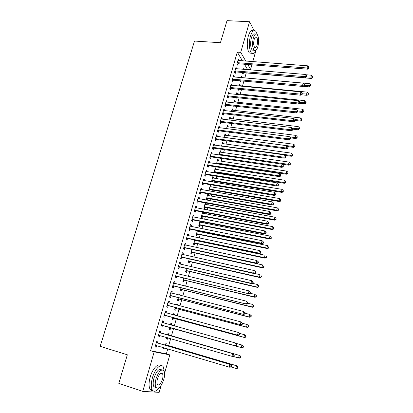 <?xml version="1.0" encoding="UTF-8"?>
<svg xmlns="http://www.w3.org/2000/svg" width="413" height="413" viewBox="0 0 413 413"><rect width="100%" height="100%" fill="white"/><g stroke="black" fill="none" stroke-linecap="round" stroke-linejoin="round"><path stroke-width="0.62" d="M242.462 60.871L237.299 52.136L150.59 350.756L166.351 353.858L167.776 348.851M168.674 345.702L170.683 338.629M171.462 335.898L173.537 328.593M174.286 325.955L176.294 318.908M177.146 315.899L179.025 309.291M179.985 305.914L181.741 299.74M182.804 296.002L184.441 290.262M185.602 286.163L187.115 280.845M188.38 276.395L189.774 271.491M191.136 266.7L192.417 262.203M193.878 257.072L195.039 252.983M196.593 247.511L197.646 243.82M198.4 241.161L198.508 240.779M199.293 238.017L200.233 234.723M200.992 232.044L201.183 231.378M201.972 228.595L202.798 225.689M203.568 222.989L203.836 222.044M204.636 219.236L205.354 216.711M206.128 213.991L206.474 212.772M207.28 209.943L207.889 207.801M208.668 205.06L209.092 203.568M209.902 200.718L210.403 198.947M211.193 196.185L211.693 194.425M212.509 191.555L212.907 190.15M213.697 187.368L214.275 185.344M215.096 182.453L215.39 181.415M216.185 178.617L216.835 176.33M217.666 173.419L217.857 172.737M218.658 169.919L219.38 167.379M220.217 164.446L220.31 164.116M221.115 161.282L221.91 158.484M223.557 152.696L224.424 149.656M225.978 144.173L226.918 140.885M228.389 135.707L229.396 132.175M230.779 127.292L231.853 123.523M233.159 118.934L234.295 114.928M235.518 110.632L236.726 106.389M237.862 102.383L239.137 97.912M240.196 94.19L241.533 89.492M242.508 86.049L243.907 81.124M244.811 77.959L246.236 72.946M247.165 69.683L247.33 69.105L250.598 69.374L247.759 64.49M166.351 353.858L169.789 354.891L164.565 373.347M161.142 385.448L159.186 392.35L142.748 391.385L154.173 351.84L169.789 354.891M258.621 39.39L258.92 39.968L258.662 40.872M255.817 50.933L252.782 61.656M251.889 64.815L250.598 69.374M142.748 391.385L118.81 383.352L127.328 354.798L100.168 346.347L194.513 41.057L220.428 42.72L227.011 20.65L249.56 21.729L254.093 30.567M168.628 334.948L169.077 333.374L168.076 333.1L167.544 334.953M167.817 337.798L167.41 339.228L166.393 338.975L166.811 337.509M160.358 332.749L160.822 331.128L159.759 330.839L158.009 336.879L159.088 337.147L159.557 335.521M173.599 313.772L174.601 314.04L173.62 313.699L173.29 314.856M174.601 314.04L174.291 315.124M173.398 318.253L172.949 319.812L171.963 319.492L172.557 317.411M165.505 310.958L166.563 311.247L165.525 310.886L163.806 316.838L164.854 317.179L165.314 315.578M166.563 311.247L166.103 312.842M179.046 294.727L180.042 294.98L179.087 294.572L178.958 295.021M180.042 294.98L179.954 295.28M178.855 299.131L178.416 300.669L177.456 300.282L178.215 297.634M171.168 291.382L172.221 291.645L171.214 291.217L169.516 297.086L170.533 297.499L170.992 295.915M172.221 291.645L171.777 293.194M184.239 280.277L183.806 281.795L182.871 281.341L183.785 278.14M176.749 272.079L177.802 272.327L176.821 271.831L175.148 277.619L176.134 278.094L176.588 276.54M177.802 272.327L177.383 273.767M189.546 261.682L189.118 263.174L188.209 262.663L189.278 258.92M182.252 253.05L183.3 253.283L182.345 252.72L180.698 258.424L181.658 258.966L182.102 257.433M183.3 253.283L182.913 254.62M195.685 240.185L195.576 240.567M194.786 243.34L194.363 244.811L193.475 244.238L194.699 239.974M187.672 234.29L188.72 234.507L187.791 233.882L186.165 239.504L187.104 240.113L187.538 238.595M188.72 234.507L188.364 235.735M201.023 221.487L200.754 222.431M199.949 225.245L199.536 226.701L198.674 226.066L200.037 221.296M193.026 215.787L194.069 215.989L193.165 215.302L191.56 220.847L192.473 221.518L192.902 220.021M194.069 215.989L193.743 217.119M205.168 203.335L206.154 203.516L205.426 202.897M206.154 203.516L205.86 204.543M205.044 207.393L204.636 208.828L203.795 208.142L205.302 202.876M198.302 197.543L199.34 197.729L198.462 196.98L196.882 202.453L197.765 203.181L198.194 201.704M199.34 197.729L199.04 198.761M210.186 185.793L211.167 185.958L210.356 185.194L208.854 190.455L209.479 191.028M211.167 185.958L210.898 186.893M210.072 189.784L209.706 191.069M203.501 179.547L204.538 179.717L203.686 178.912L202.127 184.306L202.989 185.096L203.408 183.64M204.538 179.717L204.27 180.657M203.516 183.258L203.444 183.517M215.137 168.478L216.113 168.633L215.323 167.817L213.898 172.82M216.113 168.633L215.87 169.48M215.147 172.004L215.07 172.278M215.034 172.407L214.874 172.975M208.632 161.798L209.67 161.953L208.839 161.096L207.3 166.413L208.137 167.26L208.55 165.825M209.67 161.953L209.422 162.799M208.668 165.412L208.591 165.69M220.021 151.395L220.991 151.535L220.227 150.668L218.993 154.989M220.991 151.535L220.774 152.299M220.052 154.829L219.969 155.123L219.298 154.374L219.602 154.354L288.496 164.348L289.079 162.097L219.835 152.046M213.697 144.292L214.729 144.431L213.919 143.517L212.401 148.763L213.216 149.666L213.624 148.252M214.729 144.431L214.507 145.19M213.753 147.808L213.666 148.107M224.842 134.535L225.808 134.664L225.064 133.745L224.022 137.395M225.808 134.664L225.617 135.345M218.689 127.018L219.721 127.147L218.936 126.177L217.439 131.355L218.229 132.305L218.632 130.911M219.721 127.147L219.525 127.813M229.597 117.896L230.562 118.01L229.84 117.044L228.983 120.049M230.562 118.01L230.392 118.608M223.619 109.977L224.641 110.09L223.882 109.068L222.406 114.179L223.175 115.181L223.572 113.807M224.641 110.09L224.476 110.674M234.295 101.469L235.255 101.572L234.553 100.555L233.877 102.93M235.255 101.572L235.111 102.094M233.964 106.089L233.856 106.482L233.546 106.043M228.482 93.157L229.504 93.261L228.761 92.192L227.305 97.231L228.053 98.284L228.446 96.926M229.504 93.261L229.36 93.761M238.931 85.254L239.891 85.346L239.204 84.283L238.704 86.043M239.891 85.346L239.762 85.79M238.781 89.223L238.507 90.189L237.816 89.141M233.278 76.565L234.295 76.653L233.577 75.533L232.137 80.509L232.865 81.614L233.252 80.272M234.295 76.653L234.176 77.071M243.505 69.25L244.465 69.327L243.799 68.217L243.469 69.379M243.464 72.817L243.097 74.108L242.426 73.018L242.576 72.502M238.012 60.19L239.029 60.262L238.327 59.095L236.912 64.005L237.614 65.156L237.996 63.834M239.029 60.262L238.931 60.603M247.33 69.105L244.45 64.232M235.653 68.346L236.67 68.434L235.962 67.288L234.532 72.229L235.25 73.359L235.632 72.027M236.67 68.434L236.561 68.811M241.223 77.226L242.183 77.308L241.512 76.224L241.094 77.68M242.183 77.308L242.07 77.716M241.166 80.876L240.81 82.125L240.206 80.788M230.888 84.835L231.91 84.928L231.177 83.834L229.731 88.841L230.464 89.92L230.857 88.573M231.91 84.928L231.776 85.388M236.618 93.338L237.578 93.431L236.886 92.393L236.298 94.458M237.578 93.431L237.444 93.916M236.381 97.628L236.19 98.309L235.673 97.556M226.056 101.536L227.083 101.644L226.329 100.602L224.863 105.676L225.622 106.704L226.014 105.341M227.083 101.644L226.923 102.187M231.951 109.657L232.917 109.765L232.204 108.774L231.435 111.458M232.917 109.765L232.756 110.323M221.161 118.469L222.189 118.588L221.414 117.591L219.928 122.738L220.707 123.714L221.11 122.331M222.189 118.588L222.008 119.212M227.227 126.187L228.193 126.311L227.46 125.366L226.51 128.691M228.193 126.311L228.012 126.951M216.2 135.624L217.233 135.758L216.438 134.819L214.93 140.028L215.731 140.957L216.138 139.553M217.233 135.758L217.026 136.471M222.437 142.939L223.407 143.074L222.653 142.18L221.518 146.161M223.407 143.074L223.201 143.791M211.172 153.016L212.205 153.166L211.389 152.273L209.861 157.559L210.687 158.432L211.095 157.007M212.205 153.166L211.977 153.966M211.219 156.579L211.136 156.868M217.584 159.908L218.56 160.058L217.785 159.217L216.453 163.873M218.56 160.058L218.332 160.864M217.61 163.388L217.527 163.672M206.077 170.641L207.114 170.806L206.273 169.975L204.724 175.329L205.571 176.144L205.989 174.704M207.114 170.806L206.856 171.7M206.102 174.307L206.025 174.57M212.669 177.11L213.645 177.265L212.85 176.48L211.523 181.859M213.645 177.265L213.392 178.158M212.674 180.677L212.597 180.94M212.561 181.07L212.297 181.988M200.909 188.514L201.947 188.695L201.085 187.915L199.51 193.346L200.388 194.105L200.806 192.644M201.947 188.695L201.663 189.675M207.687 194.533L208.668 194.709L207.847 193.976L206.335 199.267L207.161 199.985L207.569 198.56M208.668 194.709L208.389 195.69M195.669 206.634L196.712 206.825L195.824 206.108L194.229 211.616L195.127 212.318L195.555 210.831M196.712 206.825L196.402 207.909M202.638 212.199L203.372 212.184M203.619 212.385L203.315 213.459M202.504 216.288L202.091 217.734L201.245 217.073L202.68 212.055M190.357 225.002L191.405 225.214L190.486 224.558L188.875 230.144L189.799 230.779L190.233 229.277M191.405 225.214L191.064 226.396M198.364 230.805L198.173 231.466M197.378 234.259L196.955 235.725L196.082 235.121L197.378 230.604M184.972 243.634L186.02 243.861L185.081 243.267L183.439 248.931L184.389 249.509L184.833 247.981M186.02 243.861L185.649 245.141M192.174 252.477L191.751 253.964L190.852 253.422L191.999 249.416M179.51 262.529L180.558 262.771L179.593 262.245L177.931 267.985L178.906 268.496L179.356 266.953M180.558 262.771L180.161 264.16M186.903 270.949L186.469 272.451L185.551 271.971L186.542 268.496M173.966 281.697L175.024 281.955L174.028 281.49L172.34 287.319L173.346 287.763L173.801 286.194M175.024 281.955L174.591 283.447M182.314 285.352L181.761 285.218M181.555 289.673L181.121 291.201L180.171 290.778L181.008 287.851M168.349 301.134L169.402 301.413L168.38 301.015L166.671 306.926L167.704 307.303L168.163 305.713M169.402 301.413L168.948 302.997M176.33 304.216L177.327 304.479L176.361 304.102L176.134 304.902M177.327 304.479L177.131 305.166M176.134 308.661L175.695 310.209L174.72 309.853L175.396 307.484M162.645 320.855L163.703 321.149L162.655 320.824L160.92 326.822L161.979 327.127L162.448 325.511M163.703 321.149L163.238 322.76M170.848 323.394L171.849 323.673L170.858 323.364L170.424 324.876M171.849 323.673L171.426 325.155M170.636 327.917L170.187 329.486L169.191 329.197L169.702 327.406M157.451 342.811L157.921 341.179L156.842 340.926L155.081 347.013L156.171 347.245L156.646 345.604M165.835 344.731L166.289 343.141L165.272 342.904L164.648 345.077M164.906 347.999L164.606 349.037L163.579 348.82L163.899 347.7M150.59 350.756L154.173 351.84M237.299 52.136L240.707 52.374L249.56 21.729M245.802 61.124L240.707 52.374M158.024 336.838L159.088 337.147M166.403 338.934L167.41 339.228M155.107 346.925L156.171 347.245M163.605 348.737L164.606 349.037M237.764 62.606L238.466 63.762L307.582 69.177L307.086 67.98L237.294 62.678M308.614 67.789L308.81 68.269L309.032 67.407L308.836 66.927L308.614 67.789L307.086 67.98L307.649 65.827L237.945 60.422M238.466 63.762L236.979 64.123M307.582 69.177L308.81 68.269M308.836 66.927L307.649 65.827M242.472 73.091L243.923 72.75L311.417 78.444L310.948 77.314L311.49 75.212L305.703 74.738M306.503 76.942L312.435 77.123L312.62 77.577L312.651 76.281L312.435 77.123M311.49 75.212L312.651 76.281M312.62 77.577L311.417 78.444M235.389 70.824L236.102 71.955L305.341 77.794L304.835 76.627L234.92 70.897M306.369 76.426L306.565 76.895L306.792 76.033L306.591 75.564L306.369 76.426L304.835 76.627L305.398 74.459L235.575 68.62M236.102 71.955L234.589 72.316M305.341 77.794L306.565 76.895M306.591 75.564L305.398 74.459M232.999 79.095L233.722 80.205L303.08 86.472L302.569 85.331L232.529 79.162M304.107 85.13L304.309 85.584L304.335 84.257L304.107 85.13L302.569 85.331L303.137 83.147L233.19 76.875M233.722 80.205L232.178 80.566M303.08 86.472L304.309 85.584M304.335 84.257L303.137 83.147M303.292 86.322L309.249 86.859L308.774 85.754L309.316 83.638L241.14 77.525M240.159 81.103L241.032 80.865M304.371 85.362L310.261 85.558L310.452 86.002L310.478 84.711L310.261 85.558M309.316 83.638L310.478 84.711M310.452 86.002L309.249 86.859M301.402 94.783L307.065 95.331L306.58 94.252L307.133 92.12L238.833 85.594M302.166 93.828L308.077 94.05L308.268 94.484L308.294 93.199L308.077 94.05M307.133 92.12L308.294 93.199M308.268 94.484L307.065 95.331M257.356 34.661L255.683 31.099C253.752 29.653 252.018 31.321 250.474 36.091C248.647 42.162 249.266 51.114 251.584 53.158C253.195 54.495 254.728 53.468 256.194 50.081M253.432 30.846C251.532 29.653 249.839 31.362 248.358 35.967C246.525 42.028 247.16 50.969 249.498 53.009L251.77 53.323M253.969 50.226L252.198 50.107C250.438 47.459 250.17 43.365 251.393 37.826C252.503 34.382 253.752 33.179 255.146 34.222M253.339 37.939C252.111 43.484 252.374 47.588 254.124 50.236C255.539 51.305 256.793 50.092 257.893 46.612C259.116 41.093 258.843 37 257.077 34.331C255.693 33.288 254.444 34.491 253.339 37.939M257.098 45.1C257.888 41.537 257.712 38.899 256.576 37.185C255.683 36.509 254.878 37.284 254.165 39.509C253.375 43.081 253.546 45.724 254.671 47.433C255.58 48.12 256.39 47.34 257.098 45.1M164.348 371.963L163.357 366.981C161.168 362.753 154.906 368.752 152.428 377.838C150.988 383.228 150.926 387.244 152.237 389.898C154.013 392.34 156.398 391.539 159.392 387.487M160.698 365.681C158.2 362.681 152.5 368.706 150.182 377.115C148.742 382.49 148.685 386.506 150.012 389.16C150.683 390.275 151.576 390.734 152.702 390.538M156.062 387.59L153.863 386.682C152.913 384.777 152.955 381.88 153.987 378.003C156.573 370.859 159.15 368.174 161.715 369.955M156.052 378.669C155.02 382.557 154.973 385.448 155.913 387.358C158.509 389.531 161.137 386.904 163.796 379.485C164.818 375.608 164.854 372.722 163.894 370.822C161.38 368.639 158.762 371.256 156.052 378.669M162.448 379.34C163.109 376.842 163.135 374.983 162.516 373.755C160.889 372.35 159.201 374.039 157.456 378.819C156.795 381.318 156.764 383.187 157.374 384.415C159.036 385.814 160.729 384.126 162.448 379.34M162.015 373.595L162.051 373.264M230.593 87.422L231.326 88.506L300.809 95.212L300.282 94.097L230.118 87.489M301.831 93.89L302.037 94.334L302.264 93.457L302.058 93.008L301.831 93.89L300.282 94.097L300.855 91.898L230.784 85.181M231.326 88.506L229.747 88.872M300.809 95.212L302.037 94.334M302.058 93.008L300.855 91.898M228.172 95.801L228.916 96.864L298.516 104.009L297.985 102.925L227.697 95.868M299.539 102.708L299.75 103.147L299.977 102.264L299.766 101.825L299.539 102.708L297.985 102.925L298.563 100.71L228.368 93.55M228.916 96.864L227.305 97.231M298.516 104.009L299.75 103.147M299.766 101.825L298.563 100.71M299.513 103.312L304.871 103.859L304.376 102.806L304.928 100.658L236.51 93.71M299.952 102.357L304.376 102.806L305.873 102.6L306.069 103.023L306.095 101.743L305.873 102.6M304.928 100.658L306.095 101.743M306.069 103.023L304.871 103.859M297.479 111.882L302.657 112.444L302.151 111.417L302.708 109.259L234.176 101.882M297.572 110.921L302.151 111.417L303.658 111.205L303.86 111.618L303.88 110.343L303.658 111.205M302.708 109.259L303.88 110.343M303.86 111.618L302.657 112.444M225.73 104.241L226.489 105.274L296.214 112.873L295.667 111.809L225.261 104.303M297.226 111.593L297.443 112.021L297.458 110.705L297.226 111.593L295.667 111.809L296.25 109.584L225.932 101.97M226.489 105.274L224.873 105.635M296.214 112.873L297.443 112.021M297.458 110.705L296.25 109.584M295.238 120.498L300.432 121.086L299.915 120.085L300.478 117.912L231.822 110.106M295.011 119.527L299.915 120.085L301.428 119.873L301.635 120.271L301.65 119.001L301.428 119.873M300.478 117.912L301.65 119.001M301.635 120.271L300.432 121.086M223.278 112.734L224.042 113.745L293.891 121.794L293.338 120.761L222.803 112.795M294.903 120.539L295.119 120.952L295.357 120.059L295.135 119.641L294.903 120.539L293.338 120.761L293.922 118.521L223.485 110.447M224.042 113.745L222.426 114.102M293.891 121.794L295.119 120.952M295.135 119.641L293.922 118.521M292.987 129.166L298.186 129.79L297.665 128.815L298.227 126.631L229.458 118.386M292.285 128.175L297.665 128.815L299.182 128.598L299.389 128.985L299.41 127.72L299.182 128.598M298.227 126.631L299.41 127.72M299.389 128.985L298.186 129.79M220.805 121.288L221.585 122.274L291.552 130.782L290.989 129.78L220.33 121.345M292.559 129.553L292.786 129.95L292.796 128.644L292.559 129.553L290.989 129.78L291.578 127.519L221.017 118.98M221.585 122.274L219.964 122.62M291.552 130.782L292.786 129.95M292.796 128.644L291.578 127.519M218.317 129.899L219.107 130.854L289.198 139.831L288.625 138.856L217.842 129.956M290.2 138.623L290.432 139.016L290.437 137.715L290.2 138.623L288.625 138.856L289.214 136.584L218.529 127.571M219.107 130.854L217.481 131.2M289.198 139.831L290.432 139.016M290.437 137.715L289.214 136.584M215.813 138.567L216.613 139.496L286.829 148.948L286.24 148.004L215.338 138.623M287.825 147.761L288.057 148.143L288.062 146.847L287.825 147.761L286.24 148.004L286.839 145.712L216.03 136.223M216.613 139.496L214.987 139.837M286.829 148.948L288.057 148.143M288.062 146.847L286.839 145.712M213.294 147.296L214.104 148.2L284.438 158.127L283.839 157.214L212.814 147.348M285.435 156.966L285.672 157.332L285.91 156.413L285.672 156.047L285.435 156.966L283.839 157.214L284.443 154.906L213.511 144.932M214.104 148.2L212.473 148.53M284.438 158.127L285.672 157.332M285.672 156.047L284.443 154.906M210.754 156.083L211.575 156.961L282.033 167.373L281.423 166.491L210.274 156.129M283.024 166.238L283.266 166.594L283.266 165.308L283.024 166.238L281.423 166.491L282.033 164.162L210.976 153.698M211.575 156.961L209.938 157.281M282.033 167.373L283.266 166.594M283.266 165.308L282.033 164.162M208.198 164.932L209.03 165.778L279.611 176.687L278.992 175.83L207.713 164.978M280.597 175.577L280.845 175.917L281.088 174.983L280.84 174.637L280.597 175.577L278.992 175.83L279.601 173.491L208.426 162.526M209.03 165.778L207.393 166.093M279.611 176.687L280.845 175.917M280.84 174.637L279.601 173.491M205.622 173.837L206.469 174.658L277.169 186.062L276.54 185.241L205.142 173.883M278.15 184.983L278.403 185.308L278.398 184.038L278.15 184.983L276.54 185.241L277.154 182.882L205.855 171.416M206.469 174.658L204.827 174.967M277.169 186.062L278.403 185.308M278.398 184.038L277.154 182.882M203.031 182.809L203.888 183.599L274.712 195.509L274.072 194.719L202.546 182.851M275.693 194.456L275.946 194.771L276.194 193.821L275.936 193.501L275.693 194.456L274.072 194.719L274.691 192.344L203.263 180.367M203.888 183.599L202.241 183.904M274.712 195.509L275.946 194.771M275.936 193.501L274.691 192.344M200.419 191.839L201.291 192.603L272.234 205.024L271.584 204.27L199.938 191.88M273.21 203.996L273.468 204.301L273.716 203.346L273.458 203.036L273.21 203.996L271.584 204.27L272.208 201.874L200.661 189.381M201.291 192.603L199.644 192.902M272.234 205.024L273.468 204.301M273.458 203.036L272.208 201.874M290.53 137.87L295.93 138.556L295.393 137.606L295.966 135.402L227.073 126.719M289.523 136.868L295.393 137.606L296.921 137.384L297.133 137.761L297.148 136.502L296.921 137.384M295.966 135.402L297.148 136.502M297.133 137.761L295.93 138.556M287.799 146.6L293.653 147.379L293.111 146.46L293.684 144.24L224.677 135.108M224.109 137.41L293.111 146.46L294.645 146.228L294.861 146.6L294.872 145.34L294.645 146.228M293.684 144.24L294.872 145.34M294.861 146.6L293.653 147.379M284.944 155.371L291.366 156.264L290.814 155.371L291.387 153.135L222.261 143.548M221.595 145.892L290.814 155.371L292.352 155.138L292.569 155.494L292.58 154.24L292.352 155.138M291.387 153.135L292.58 154.24M292.569 155.494L291.366 156.264M282.058 164.193L289.059 165.21L288.496 164.348L290.04 164.106L290.267 164.451L290.272 163.207L290.04 164.106M289.079 162.097L290.272 163.207M290.267 164.451L289.059 165.21M216.913 163.94L217.956 163.76L286.741 174.219L286.168 173.383L286.751 171.116L217.388 160.605M216.711 162.975L286.168 173.383L287.716 173.14L287.944 173.47L287.949 172.231L287.716 173.14M286.751 171.116L287.949 172.231M287.944 173.47L286.741 174.219M213.939 172.66L215.503 172.366L284.402 183.289L283.819 182.484L284.407 180.202L214.925 169.216M214.244 171.607L283.819 182.484L285.378 182.231L285.605 182.556L285.61 181.322L285.378 182.231M284.407 180.202L285.61 181.322M285.605 182.556L284.402 183.289M211.466 181.312L213.031 181.023L282.048 192.427L281.454 191.647L282.048 189.35L212.447 177.884M211.761 180.29L281.454 191.647L283.019 191.395L283.256 191.704L283.256 190.476L283.019 191.395M282.048 189.35L283.256 190.476M283.256 191.704L282.048 192.427M208.978 190.026L210.542 189.743L279.678 201.627L279.069 200.878L279.668 198.565L209.954 186.614M209.262 189.035L279.069 200.878L280.644 200.615L280.881 200.914L280.881 199.691L280.644 200.615M279.668 198.565L280.881 199.691M280.881 200.914L279.678 201.627M206.469 198.798L208.038 198.524L277.288 210.888L276.674 210.176L277.273 207.842L207.44 195.401M206.743 197.837L276.674 210.176L278.254 209.907L278.496 210.191L278.491 208.973L278.254 209.907M277.273 207.842L278.491 208.973M278.496 210.191L277.288 210.888M197.791 200.935L198.674 201.668L269.741 214.61L269.075 213.888L197.306 200.971M270.711 213.609L270.974 213.898L271.227 212.938L270.964 212.643L270.711 213.609L269.075 213.888L269.704 211.477L198.034 198.457M198.674 201.668L197.022 201.957M269.741 214.61L270.974 213.898M270.964 212.643L269.704 211.477M203.945 207.631L205.519 207.362L274.888 220.217L274.258 219.535L274.862 217.192L204.91 204.249M204.208 206.701L274.258 219.535L275.843 219.262L276.09 219.535L276.085 218.322L275.843 219.262M274.862 217.192L276.085 218.322M276.09 219.535L274.888 220.217M195.148 210.093L196.041 210.795L267.232 224.264L266.555 223.578L194.662 210.129M268.197 223.288L268.465 223.567L268.718 222.597L268.45 222.318L268.197 223.288L266.555 223.578L267.185 221.146L195.395 207.594M196.041 210.795L194.384 211.079M267.232 224.264L268.465 223.567M268.45 222.318L267.185 221.146M201.405 216.52L202.979 216.257L272.466 229.613L271.826 228.962L272.435 226.598L202.365 213.154M201.658 215.622L271.826 228.962L273.416 228.683L273.669 228.947L273.664 227.739L273.416 228.683M272.435 226.598L273.664 227.739M273.669 228.947L272.466 229.613M192.479 219.318L193.387 219.99L264.697 233.99L264.01 233.335L191.993 219.349M265.662 233.046L265.936 233.309L266.189 232.333L265.915 232.065L265.662 233.046L264.01 233.335L264.65 230.888L192.732 216.794M193.387 219.99L191.73 220.263M264.697 233.99L265.936 233.309M265.915 232.065L264.65 230.888M198.844 225.467L200.424 225.214L270.025 239.081L269.374 238.461L269.988 236.081L199.799 222.122M199.092 224.61L269.374 238.461L271.233 238.42L271.222 237.222L270.974 238.172M269.988 236.081L271.222 237.222M271.233 238.42L270.025 239.081M189.799 228.606L190.718 229.246L262.152 243.789L261.45 243.169L189.309 228.632M190.718 229.246L189.474 228.601L190.372 229.246L189.056 229.514M263.107 242.87L261.45 243.169L262.09 240.702L263.639 242.137L263.365 241.884L263.107 242.87L263.386 243.123L263.639 242.137M190.264 226.205L262.09 240.702L263.365 241.884M262.152 243.789L263.386 243.123M196.268 234.481L197.848 234.233L267.567 248.611L266.912 248.022L267.526 245.627L197.218 231.146M196.505 233.655L266.912 248.022L268.775 247.965L269.023 247.01L268.76 246.773L268.517 247.733M268.76 246.773L269.023 247.01M268.775 247.965L267.567 248.611M187.094 237.955L188.029 238.569L259.581 253.659L258.868 253.076L186.604 237.986M260.536 252.771L258.868 253.076L259.514 250.588L261.073 252.013L260.794 251.775L260.536 252.771L260.815 253.004L261.073 252.013M187.352 235.395L259.514 250.588L260.794 251.775M188.029 238.569L186.361 238.828M187.368 235.343L187.719 235.601M259.581 253.659L260.815 253.004M194.972 240.438L194.637 240.19M193.671 243.556L195.261 243.314L265.094 258.208L264.423 257.655L265.048 255.239L194.621 240.237M193.898 242.761L264.423 257.655L266.302 257.578L266.55 256.618L266.287 256.39L266.039 257.356M266.287 256.39L266.55 256.618M266.302 257.578L265.094 258.208M184.374 247.377L185.318 247.955L256.994 263.608L256.267 263.055L183.883 247.402M257.939 262.74L256.267 263.055L256.922 260.551L258.486 261.966L258.202 261.744L257.939 262.74L258.228 262.962L258.486 261.966M184.637 244.79L256.922 260.551L258.202 261.744M185.318 247.955L183.651 248.208M184.663 244.697L185.101 245.023M256.994 263.608L258.228 262.962M191.064 252.689L192.649 252.457L262.606 267.877L261.919 267.356L262.549 264.924L192.055 249.426M191.281 251.93L261.919 267.356L263.814 267.263L264.062 266.292L263.793 266.08L263.54 267.056M263.793 266.08L264.062 266.292M263.814 267.263L262.606 267.877M181.632 256.86L182.592 257.413L254.387 273.623L253.649 273.107L181.142 256.886M255.332 272.792L253.649 273.107L254.305 270.587L255.884 271.991L255.59 271.78L255.332 272.792L255.621 272.998L255.884 271.991M181.901 254.258L254.305 270.587L255.59 271.78M182.592 257.413L180.92 257.655M181.942 254.119L182.463 254.516M254.387 273.623L255.621 272.998M188.431 261.888L190.026 261.661L260.097 277.619L259.4 277.128L260.03 274.681L254.682 273.473M188.638 261.161L259.4 277.128L261.305 277.015L261.553 276.039L261.279 275.843L261.026 276.818M261.279 275.843L261.553 276.039M261.305 277.015L260.097 277.619M178.87 266.416L179.846 266.932L251.76 283.716L251.011 283.235L178.38 266.437M252.699 282.915L251.011 283.235L251.672 280.695L253.262 282.089L252.963 281.898L252.699 282.915L252.999 283.106L253.262 282.089M179.144 263.788L251.672 280.695L252.963 281.898M179.846 266.932L178.168 267.17M179.196 263.608L179.805 264.077M251.76 283.716L252.999 283.106M185.783 271.15L187.378 270.928L257.567 287.427L256.86 286.973L257.495 284.505L252.513 283.344M185.979 270.458L256.86 286.973L258.775 286.839L259.028 285.853L258.75 285.672L258.497 286.658M258.75 285.672L257.495 284.505L259.028 285.853M258.775 286.839L257.567 287.427M176.093 276.039L249.116 293.886L175.597 276.054M250.046 293.111L248.352 293.442L249.018 290.886L250.619 292.27L250.314 292.089L250.046 293.111L250.35 293.292L250.619 292.27M176.366 273.391L249.018 290.886L250.314 292.089M177.079 276.519L175.396 276.751M176.434 273.163L177.131 273.705M249.116 293.886L250.35 293.292M183.119 280.473L184.719 280.262L255.022 297.308L254.3 296.89L254.945 294.402L250.335 293.297M183.305 279.823L254.3 296.89L256.23 296.735L256.483 295.744L256.199 295.574L255.941 296.57M256.199 295.574L254.945 294.402L256.483 295.744M256.23 296.735L255.022 297.308M173.29 285.729L246.453 304.128L172.799 285.744M247.377 303.39L245.673 303.725L246.344 301.149L247.955 302.522L247.645 302.357L247.377 303.39L247.686 303.55L247.955 302.522M173.574 283.06L246.344 301.149L247.645 302.357M174.291 286.178L172.608 286.4M173.651 282.786L174.431 283.406M246.453 304.128L247.686 303.55M180.435 289.864L182.035 289.658L252.457 307.262L251.724 306.88L252.369 304.376L247.769 303.235M180.61 289.25L251.724 306.88L253.665 306.704L253.923 305.703L253.634 305.548L253.375 306.549M253.634 305.548L252.369 304.376L253.097 304.763L253.923 305.703M253.665 306.704L252.457 307.262M170.471 295.491L243.763 314.453L169.975 295.501M244.687 313.746L242.973 314.087L243.649 311.49L245.27 312.853L244.955 312.703L244.687 313.746L244.997 313.89L245.27 312.853M170.755 292.796L243.649 311.49L244.955 312.703M171.483 295.904L169.795 296.121M170.848 292.481L171.715 293.178M243.763 314.453L244.997 313.89M177.729 299.322L179.335 299.12L249.87 317.287L249.127 316.941L249.777 314.417L245.167 313.24M177.895 298.738L249.127 316.941L251.083 316.745L251.341 315.738L251.047 315.599L250.784 316.606M251.047 315.599L249.777 314.417L251.341 315.738M251.083 316.745L249.87 317.287M167.626 305.321L241.058 324.855L167.136 305.331M241.972 324.179L240.252 324.525L240.934 321.908L242.565 323.265L242.245 323.131L241.972 324.179L242.292 324.308L242.565 323.265M167.921 302.61L240.934 321.908L242.245 323.131M168.659 305.703L166.966 305.909M168.024 302.244L168.979 303.023M241.058 324.855L242.292 324.308M175.009 308.841L176.619 308.65L247.268 327.385L246.515 327.081L247.17 324.535L242.55 323.322M175.164 308.299L246.515 327.081L248.476 326.864L248.74 325.847L248.44 325.723L248.177 326.74M248.44 325.723L247.17 324.535L248.74 325.847M248.476 326.864L247.268 327.385M164.766 315.222L238.332 335.335L164.271 315.233M239.241 334.69L237.511 335.046L238.203 332.408L239.013 332.708L239.839 333.75L239.514 333.637L239.241 334.69L239.566 334.809L239.839 333.75M165.066 312.486L238.203 332.408L239.514 333.637M165.809 315.568L164.116 315.769M165.185 312.078L166.222 312.94M238.332 335.335L239.566 334.809M172.267 318.433L173.878 318.247L244.646 337.56L243.876 337.292L244.537 334.731L239.54 333.379M172.412 317.927L243.876 337.292L245.854 337.054L246.117 336.027L245.812 335.919L245.549 336.941M245.812 335.919L244.537 334.731L245.307 335.01L246.117 336.027M245.854 337.054L244.646 337.56M161.886 325.201L235.586 345.898L161.39 325.201M236.489 345.283L234.754 345.65L235.446 342.991L236.272 343.249L237.093 344.323L236.763 344.22L236.489 345.283L236.819 345.387L237.093 344.323M162.185 322.439L235.446 342.991L236.763 344.22M162.939 325.511L161.246 325.697M162.319 321.98L163.476 322.94M235.586 345.898L236.819 345.387M171.24 325.103L170.528 324.504M169.506 328.087L171.121 327.912L242.008 347.813L241.223 347.581L241.889 345L236.453 343.482M169.64 327.623L241.223 347.581L243.216 347.318L243.479 346.29L243.169 346.192L242.906 347.225M243.169 346.192L241.889 345L242.668 345.242L243.479 346.29M243.216 347.318L242.008 347.813M234.047 356.042L234.326 354.974L233.99 354.891L233.712 355.96L234.047 356.042L232.813 356.538L231.967 356.331L158.484 335.248M233.712 355.96L231.967 356.331L232.669 353.652L233.51 353.869L160.776 333.012L159.433 331.959M159.289 332.465L232.669 353.652L233.99 354.891M159.821 335.49L158.349 335.702M234.326 354.974L233.51 353.869M233.175 356.393L238.549 357.947L239.22 355.345L240.01 355.552L169.041 335.206L167.755 334.205M166.728 337.813L167.477 337.7M240.505 356.543L240.237 357.586L240.552 357.663L240.82 356.625L239.22 355.345L167.621 334.68M240.552 357.663L239.344 358.138L238.549 357.947L240.237 357.586M240.01 355.552L240.82 356.625M231.259 366.785L231.538 365.706L231.197 365.639L230.919 366.718L231.259 366.785L230.026 367.265L229.163 367.1L155.556 345.366M230.919 366.718L229.163 367.1L229.865 364.4L230.722 364.576L157.874 343.079L156.527 342.005M156.367 342.563L229.865 364.4L231.197 365.639M156.78 345.583L155.438 345.779M231.538 365.706L230.722 364.576M230.908 366.92L235.854 368.386L236.53 365.768L237.336 365.933L166.248 344.989L164.963 343.972M237.821 366.971L237.552 368.019L237.873 368.081L238.141 367.038L236.53 365.768L164.818 344.494M237.873 368.081L236.664 368.546L235.854 368.386L237.552 368.019M237.336 365.933L238.141 367.038M237.434 62.642L238.136 63.798M235.054 70.855L235.771 71.991M232.664 79.126L233.391 80.236M230.258 87.453L230.996 88.537M227.837 95.831L228.58 96.89M225.4 104.267L226.154 105.305M222.943 112.759L223.712 113.771M220.47 121.314L221.249 122.294M217.981 129.919L218.771 130.88M215.478 138.587L216.278 139.517M212.953 147.312L213.764 148.215M210.413 156.099L211.239 156.976M207.858 164.942L208.694 165.794M205.282 173.852L206.128 174.673M202.69 182.82L203.547 183.609M200.078 191.849L200.95 192.613M222.055 146.238L221.729 145.856M222.447 146.29L222.06 145.841M219.602 154.354L220.351 155.185L219.628 154.359M217.625 163.775L216.846 162.944M217.956 163.76L217.176 162.929M215.173 172.376L214.378 171.576M215.503 172.366L214.714 171.56M212.7 181.039L211.9 180.259M213.031 181.023L212.23 180.249M210.212 189.753L209.396 189.004M210.542 189.743L209.732 188.994M207.708 198.529L206.882 197.806M208.038 198.524L207.218 197.801M197.45 200.94L198.333 201.678M205.184 207.367L204.347 206.67M205.519 207.362L204.683 206.665M194.802 210.098L195.7 210.8M202.644 216.262L201.797 215.596M202.979 216.257L202.133 215.591M192.138 219.318L193.047 219.995M200.088 225.214L199.231 224.579M200.424 225.214L199.567 224.579M197.517 234.233L196.645 233.624M197.848 234.233L196.98 233.624M186.748 237.955L187.683 238.569M194.926 243.309L194.043 242.73M195.261 243.314L194.378 242.736M184.028 247.372L184.972 247.955M192.313 252.451L191.42 251.904M192.649 252.457L191.756 251.904M181.286 256.855L182.247 257.407M189.686 261.656L188.782 261.135M190.026 261.661L189.118 261.14M178.524 266.411L179.5 266.927M187.043 270.923L186.124 270.432M187.378 270.928L186.459 270.443M176.48 273.478L176.764 273.618M175.742 276.029L176.733 276.514M184.379 280.251L183.444 279.797M184.719 280.262L183.785 279.808M173.687 283.148L174.038 283.313M172.944 285.719L173.945 286.168M181.699 289.647L180.749 289.224M182.035 289.658L181.09 289.234M170.868 292.889L171.328 293.08M170.12 295.476L171.137 295.894M178.994 299.11L178.039 298.718M179.335 299.12L178.38 298.728M168.034 302.698L168.68 302.946M167.28 305.305L168.308 305.687M176.279 308.635L175.308 308.279M176.619 308.65L175.649 308.294M165.174 312.579L166.217 312.935M164.415 315.207L165.458 315.553M173.537 318.232L172.551 317.907M173.878 318.247L172.897 317.922M162.299 322.538L163.352 322.858M161.535 325.181L162.593 325.49M170.781 327.891L169.784 327.602M171.121 327.912L170.125 327.623M159.403 332.563L160.471 332.847M159.707 332.728L160.776 333.012M158.628 335.227L159.702 335.501M169.041 335.206L168.034 334.938M168.741 335.041L167.73 334.778M156.481 342.661L157.565 342.909M156.79 342.831L157.874 343.079M155.706 345.345L156.718 345.567M166.248 344.989L165.231 344.757M165.949 344.824L164.926 344.592M251.584 53.158L249.498 53.009M252.198 50.107L254.124 50.236M255.451 37.118L256.576 37.185M152.237 389.898L150.012 389.16M153.863 386.682L155.913 387.358M160.951 373.259L162.516 373.755M213.268 147.291L214.079 148.195M210.697 156.073L211.518 156.95M208.106 164.921L208.942 165.768M205.498 173.827L206.345 174.647M202.871 182.794L203.728 183.589M200.228 191.828L201.1 192.592M217.899 163.754L217.124 162.923M215.416 172.355L214.626 171.55M212.907 181.013L212.106 180.238M210.387 189.732L209.577 188.984M207.853 198.514L207.027 197.791M197.564 200.924L198.452 201.658M205.297 207.347L204.461 206.655M194.884 210.083L195.783 210.79M202.726 216.247L201.88 215.581M192.19 219.308L193.098 219.984M200.14 225.209L199.283 224.569M197.538 234.228L196.665 233.619"/></g></svg>
